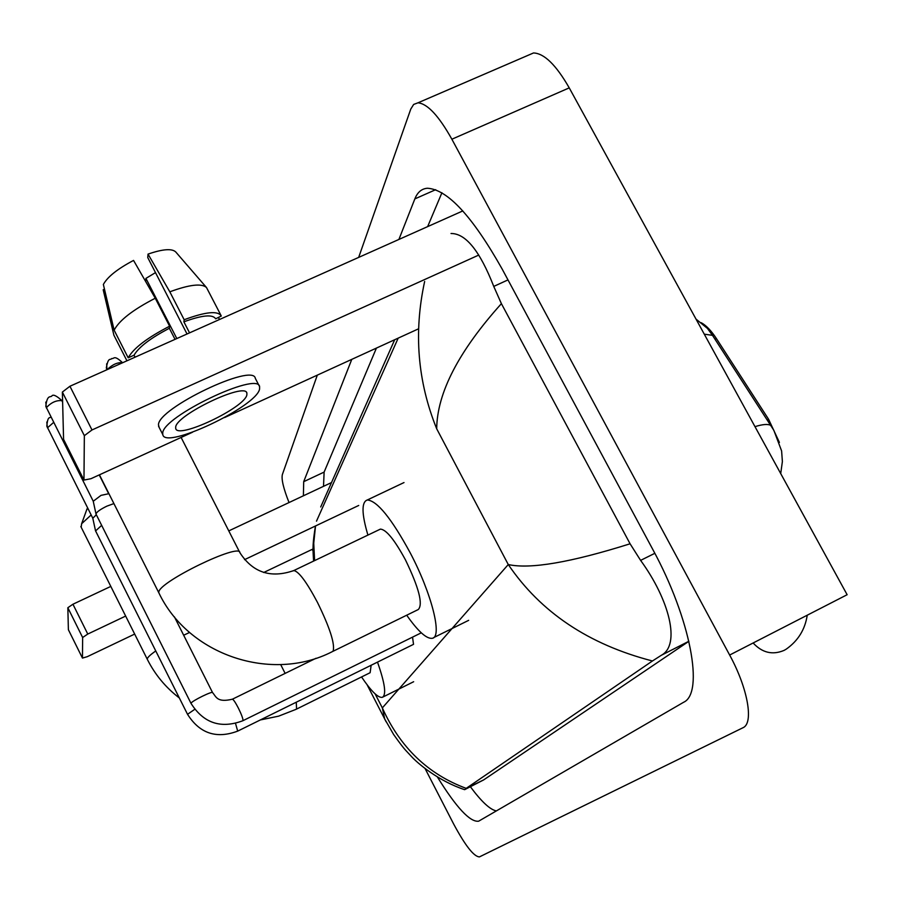 <?xml version="1.0" encoding="UTF-8"?>
<svg xmlns="http://www.w3.org/2000/svg" width="910" height="910" viewBox="0 0 910 910"><rect width="100%" height="100%" fill="white"/><g stroke="black" fill="none" stroke-linecap="round" stroke-linejoin="round"><path stroke-width="1.36" d="M779.404 442.408L768.597 419.283L716.432 338.588C711.279 330.728 706.206 325.439 701.235 322.709M780.712 473.575L782.384 461.552L781.61 450.939L773.818 430.282L712.485 335.335L707.423 328.385L696.025 319.114M68.455 629.845L82.457 658.089L87.303 656.667L134.669 634.077M67.84 607.732L72.936 604.229L87.769 634.054L82.639 637.512L67.84 607.732L68.386 629.72M331.513 482.562L228.785 530.894M110.804 586.415L72.936 604.229M82.639 637.512L82.457 658.066M263.695 572.504L313.734 548.639M87.769 634.054L125.66 616.07M244.551 559.65L358.711 505.459M86.416 510.499L87.667 507.973M91.159 514.958L81.638 523.716L81.161 527.197M296.33 709.197L370.131 672.706L371.143 665.255M377.491 662.116C384.998 683.387 386.591 695.126 382.28 697.344C378.06 697.981 371.155 691.179 361.543 676.949M332.821 651.389L418.247 609.552C423.241 604.433 418.975 587.86 405.439 559.843C394.53 539.755 386.193 529.506 380.414 529.108L379.413 529.586M367.913 535.091C361.623 513.763 361.406 502.058 367.276 499.988C377.104 500.693 391.402 518.268 410.148 552.723C431.715 593.513 442.601 637.034 432.318 638.285C426.642 639.116 418.111 631.426 406.702 615.206M237.794 731.071L413.527 644.337L412.537 637.136M95.584 530.928L101.658 525.354M92.809 518.245L96.335 514.753M96.119 514.321L95.994 513.911C96.744 511.909 100.384 509.316 106.891 506.142L113.909 503.583M93.241 501.251L101.033 495.358L108.7 493.732M63.768 439.746L83.982 480.07L90.977 478.694L192.476 432.25M62.369 392.062L69.933 386.25L91.99 429.964L84.346 435.674L62.369 392.062L63.575 439.371M462.803 210.927L69.933 386.25M84.346 435.674L83.97 479.979M224.565 417.565L418.543 328.817M91.99 429.964L478.774 255.062M175.675 427.279L175.71 428.405C177.097 439.826 245.108 407.612 246.883 394.792L246.894 393.165C245.62 381.7 175.687 415.119 175.675 427.279M176.813 338.554L145.941 278.38L155.496 272.613M184.173 319.74C205.614 311.766 217.979 310.526 221.301 316.009L215.647 318.807C212.735 314.132 202.145 315.144 183.877 321.822L184.173 319.74L169.817 291.814L148.034 254.106L147.738 257.53L187.039 333.993M189.553 332.867L183.877 321.822M155.257 298.23C132.883 309.775 119.176 320.434 114.137 330.182L103.365 284.477C107.448 276.902 117.515 268.882 133.554 260.419L155.257 298.23L169.613 326.201L169.362 328.283L175.038 339.35M169.362 328.283C150.548 338.088 138.775 347.063 134.043 355.207L128.196 357.812L114.137 330.182M135.055 357.186L134.043 355.207M259.225 385.931L255.335 378.389C253.492 362.555 157.919 408.237 158.476 424.834L159.125 427.382M259.589 389.002L259.6 386.659C257.894 371.052 162.298 416.814 162.731 433.183L162.799 434.593C164.71 450.109 256.757 406.588 259.589 389.002M169.613 326.201C147.204 337.781 133.395 348.314 128.196 357.812M219.492 319.512L218.48 317.545M220.88 315.19L206.524 287.56C201.713 283.158 189.473 284.58 169.817 291.814M206.524 287.56L175.732 251.945C171.933 248.339 162.697 249.056 148.034 254.106M145.941 278.38L145.668 281.508M104.468 289.198L103.194 289.755L113.886 335.176L126.945 360.804M358.665 257.394L410.763 109.098L413.663 104.434L417.997 102.807C427.518 103.74 438.802 115.877 451.872 139.219L729.649 655.041C747.952 688.472 753.992 723.45 742.89 727.772L479.422 856.902C473.871 856.64 465.272 845.652 453.612 823.948L425.072 768.529M527.959 55.362L533.51 52.962C544.191 53.326 556.101 64.963 569.239 87.872L847.13 594.719L729.649 655.041M289.039 502.548C283.476 488.522 281.258 479.183 282.373 474.554L317.306 375.136M313.097 551.096L312.21 549.367M351.783 359.359L303.701 481.674L303.394 495.791M437.426 777.038C456.411 807.659 470.151 822.378 478.637 821.195L683.592 702.281C704.374 693.17 690.701 618.845 652.697 549.276L502.149 269.041C472.483 216.398 447.595 189.462 427.461 188.245C421.683 188.666 417.485 192.226 414.846 198.903L398.91 239.432M470.379 786.729C481.447 801.642 490.115 809.707 496.382 810.924M376.421 348.086L324.119 472.097L323.516 486.327M441.919 192.749L427.643 226.613M386.113 721.778L384.702 719.025L382.337 707.9C400.093 747.372 428.041 774.194 466.193 788.367L483.665 779.904L688.893 641.3M320.718 506.95L394.69 339.726M451.019 233.506C465.681 233.358 479.923 251.001 493.755 286.411L501.399 303.656L630.084 543.793L640.606 560.378C669.362 599.747 680.908 644.951 661.297 655.302L652.447 660.979C588.793 644.519 540.733 612.373 508.269 564.541C530.086 569.398 570.695 562.482 630.084 543.793M466.193 788.367L652.447 660.979M483.665 779.904L464.635 789.664C438.87 781.224 417.644 763.456 411.138 756.164C404.62 748.976 405.234 750.75 393.666 734.563L384.702 719.014L367.105 684.786M501.399 303.656C458.685 351.203 437.107 392.904 436.686 428.769C417.565 381.517 413.549 332.4 424.651 281.44M315.52 525.957L313.745 543.247L314.598 560.606M716.432 338.588L714.964 339.282M768.597 419.283L767.13 419.999M712.485 335.335L704.283 334.163M770.713 425.368C767.835 423.855 762.603 424.287 754.981 426.653M260.328 719.946L278.619 716.159L295.966 709.368L296.569 708.913L296.262 702.213M179.35 697.981C165.665 687.494 154.973 674.583 147.272 659.249L147.272 658.897C147.625 657.304 150.457 654.654 155.769 650.957M183.661 635.226L189.564 632.473M285.126 673.377L280.689 664.596M380.414 529.108L293.793 570.559C270.77 578.555 252.821 572.606 239.921 552.734C240.297 542.349 158.488 582.036 158.818 592.171L158.806 592.751C188.393 655.234 271.544 682.921 332.161 651.719L333.174 650.98C335.005 643.723 329.761 627.525 317.453 602.374C306.625 581.99 298.742 571.389 293.793 570.559L292.974 570.945M47.456 427.825L53.656 422.399M46.808 422.069L47.343 427.518M194.717 709.345L187.528 714.304C199.677 733.483 216.409 739.091 237.692 731.117L235.542 723.461M46.467 408.078L46.342 407.737C51.04 402.538 56.204 400.173 61.823 400.627L62.631 402.231M45.784 402.106L46.342 407.737M315.998 658.271L232.403 699.198C216.728 702.964 216.136 696.446 212.587 692.658C213.054 690.565 192.055 700.825 191.1 703.157L191.02 703.385C203.567 723.177 220.823 728.967 242.788 720.765L243.004 720.492C243.015 718.559 241.491 714.452 238.42 708.185C235.485 702.52 233.483 699.528 232.403 699.198L232.289 699.255M106.663 363.818L106.936 369.733M107.175 369.631C112.465 364.478 117.595 362.191 122.566 362.76M753.127 642.983C762.227 652.811 772.556 655.28 784.147 650.366L786.263 649.126C798.081 640.788 805.077 629.481 807.238 615.206M375.125 693.875L382.337 707.9L508.269 564.541L436.686 428.769M451.872 139.219L569.239 87.872M324.119 472.097L303.701 481.674M435.674 189.689L414.846 198.903M507.985 279.905L493.755 286.411M654.836 553.314L640.606 560.378M688.881 641.254L661.297 655.302M68.398 629.754L82.457 658.089M87.03 508.861L81.638 523.716M382.974 697.003L413.652 681.726M147.272 659.249L80.831 526.526M239.648 552.199L181.113 437.448M433.581 637.66L468.65 620.347M367.276 499.988L404.006 482.562M158.806 592.751L99.429 474.827M92.763 518.154L46.831 426.198C47.695 414.971 50.209 418.668 50.88 416.871M187.528 714.304L95.482 530.723M92.752 518.017L95.47 530.553M93.195 501.137L45.807 406.383C47.138 394.337 50.391 397.613 51.768 396.066C52.951 394.087 56.272 395.543 61.732 400.445M421.284 632.825L242.902 720.709M212.53 692.533L174.413 616.855M108.643 493.607L109.223 494.278M99.224 474.918L108.62 493.573M191.02 703.385L96.005 514.093M93.184 501L95.994 513.911M106.879 369.767L106.334 367.833C108.335 356.515 110.235 360.565 111.782 358.506C114.33 359.12 113.693 354.411 122.509 362.669M63.586 439.473L83.982 480.07M158.556 426.267L162.799 434.593M246.599 392.597L246.894 393.165M417.997 102.807L533.51 52.962M316.498 521.157L398.182 338.133M313.62 561.072C312.665 547.41 312.665 543.736 315.429 526.003"/></g></svg>
